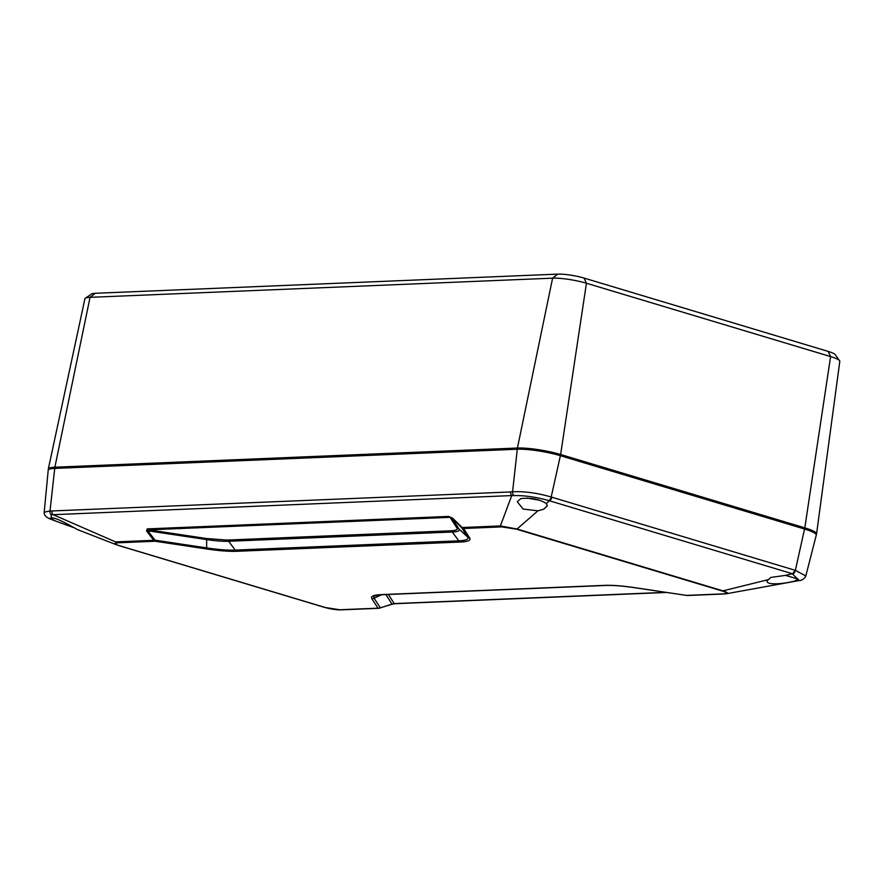 <?xml version="1.0" encoding="UTF-8"?>
<svg xmlns="http://www.w3.org/2000/svg" width="884" height="884" viewBox="0 0 884 884"><rect width="100%" height="100%" fill="white"/><g stroke="black" fill="none" stroke-linecap="round" stroke-linejoin="round"><path stroke-width="1.33" d="M73.969 527.715L55.692 521.107L50.189 518.024L53.217 517.991C61.394 519.483 81.427 532.488 78.665 529.859M119.263 545.638A4.044 2.376 106.7 0 1 118.787 545.583L118.787 545.583A4.044 2.376 106.7 0 1 118.633 545.527L324.66 607.418A4.044 2.376 -73.3 0 0 325.135 607.474L119.263 545.638C114.655 544.146 113.881 543.218 116.953 542.842L155.164 541.251L206.812 548.997C219.055 550.798 229.067 551.572 236.846 551.296L460.465 542.036C467.945 541.671 471.039 540.356 469.769 538.102L463.581 528.477A4.044 3.945 147.3 0 1 461.492 527.472A4.044 1.326 -45.4 0 0 462.155 527.538A4.044 3.204 87.6 0 0 463.581 528.477L501.792 526.886L516.411 529.173L722.283 591.02C726.902 592.512 727.665 593.44 724.593 593.816L686.382 595.396L634.734 587.661C622.502 585.849 612.49 585.086 604.7 585.363L381.081 594.623C373.612 594.987 370.507 596.302 371.777 598.556L377.965 608.181A4.044 3.945 -32.7 0 0 380.297 607.838L374.109 598.214A4.044 3.945 147.3 0 1 371.777 598.556M118.942 545.616L324.505 607.363A4.044 2.376 -73.3 0 0 324.66 607.418C330.981 609.098 336.296 609.927 340.605 609.872L340.605 609.872A4.044 3.204 -92.4 0 1 339.754 609.761L325.135 607.474M324.826 607.463L339.975 609.827M686.548 595.44A4.044 0.586 -81.5 0 1 686.47 595.462A4.044 0.586 -81.5 0 1 686.382 595.396A4.044 3.204 87.6 0 0 687.233 595.507L634.822 587.727A4.044 0.586 -81.5 0 1 634.734 587.661M687.233 595.507L725.444 593.926A4.044 3.204 -92.4 0 1 724.593 593.816M726.184 593.783C728.858 593.518 727.786 592.545 722.968 590.855A4.044 2.376 106.7 0 1 722.283 591.02M799.048 580.567L725.444 593.926M794.705 570.158A4.044 2.376 106.7 0 1 792.296 573.716L799.092 580.567C801.711 580.91 805.678 577.528 805.81 575.959L795.357 570.357L551.848 497.206A4.044 2.376 106.7 0 1 549.439 500.764L546.312 503.493L547.295 505.869L543.693 509.206L537.914 510.83L517.085 529.008A4.044 2.376 106.7 0 1 516.411 529.173M551.848 497.206L551.196 497.007A4.044 2.376 107.4 0 1 548.743 500.565L792.296 573.716L785.611 575.374L798.263 579.13L794.915 580.943C786.009 583.639 763.257 586.225 767.588 579.827L722.968 590.855L517.085 529.008L500.377 525.947A4.044 3.204 87.6 0 0 501.792 526.886M146.578 530.919A4.044 2.177 -37.3 0 0 147.86 530.776L155.02 540.168A4.044 2.177 142.7 0 1 153.75 540.312L146.578 530.919L147.23 528.897L448.652 516.411L452.719 518.234A4.044 1.326 134.6 0 1 452.055 518.168L461.492 527.472L467.68 537.096A43.415 7.006 9.9 0 1 458.829 540.831L235.21 550.102A43.415 7.006 9.9 0 1 206.668 547.914L155.02 540.168A4.044 0.586 98.5 0 0 155.164 541.251A4.044 3.204 -92.4 0 1 153.75 540.312L115.528 541.903A4.044 3.204 87.6 0 0 116.953 542.842M548.743 500.565C535.892 497.007 524.3 495.349 513.958 495.592L511.737 495.581A4.044 3.204 87.6 0 1 510.676 491.957L51.88 510.963A4.044 3.204 87.6 0 0 52.952 514.587L115.528 541.903L116.511 544.809L78.356 529.936M339.754 609.761L377.965 608.181A4.044 3.204 -92.4 0 0 378.816 608.291A4.044 3.204 -92.4 0 0 379.556 608.148A4.044 1.945 -107.6 0 0 379.877 608.104A4.044 1.945 -107.6 0 0 380.297 607.838L392.01 604.115A4.044 1.945 -107.6 0 1 391.59 604.38L395.071 603.706A4.044 3.204 -92.4 0 1 394.22 603.595L392.01 604.115L385.866 594.567M767.224 580.744L770.826 577.429L785.611 575.374M537.914 510.83L523.074 509.04L517.273 501.692L520.831 498.609C530.82 497.515 539.317 499.151 546.312 503.493M51.88 510.963L50.012 510.941A4.044 3.227 93.3 0 0 51.139 514.764L511.737 495.581L500.377 525.947L462.155 527.538L452.719 518.234M51.139 514.764L51.659 519.538L55.692 521.107M391.269 604.424A4.044 1.945 -107.6 0 0 391.59 604.38L378.816 608.291L340.605 609.872M510.676 491.957L512.565 491.78C524.223 491.195 537.096 492.941 551.196 497.007L560.379 455.691A31.128 5.017 -170.1 0 0 517.295 449.227L54.742 468.398A31.128 5.017 -170.1 0 0 48.189 470.354L44.2 512.201L50.012 510.941L54.742 468.398M448.652 516.411A4.044 3.204 87.6 0 0 450.067 517.35L452.055 518.168L459.094 529.129L467.68 537.096A4.044 3.945 -32.7 0 0 469.769 538.102M147.23 528.897A4.044 3.204 87.6 0 0 148.656 529.836L450.067 517.35L457.006 528.124C457.879 529.671 455.757 530.566 450.641 530.809A4.044 3.204 87.6 0 1 452.276 532.013A33.481 5.403 -170.1 0 0 459.094 529.129A4.044 3.945 -32.7 0 0 457.006 528.124M206.812 548.997A4.044 0.586 98.5 0 1 206.668 547.914L206.635 539.594L147.86 530.776L148.656 529.836L206.491 538.511L227.022 540.08L450.641 530.809M805.81 575.959L816.241 535.24A31.128 5.017 -170.1 0 0 804.539 529.03L560.379 455.691M815.368 533.66A30.012 4.84 -170.1 0 0 804.064 527.881L559.904 454.542A30.012 4.84 -170.1 0 0 518.367 448.31L55.814 467.481A30.012 4.84 -170.1 0 0 49.537 469.161M839.579 360.716L835.181 354.617A18.984 3.061 -170.1 0 0 828.197 351.412L584.037 278.062A18.984 3.061 -170.1 0 0 557.76 274.128L95.207 293.3A18.984 3.061 -170.1 0 0 91.549 293.996L85.339 298.239A24.454 3.945 9.9 0 1 90.046 297.333L552.599 278.162A24.454 3.945 9.9 0 1 586.435 283.234L830.595 356.583A24.454 3.945 9.9 0 1 839.579 360.716A24.454 3.945 9.9 0 1 839.8 361.379L816.551 533.98A31.227 5.039 9.9 0 1 816.164 534.621M109.362 292.703L144.534 291.256M48.465 469.802A31.227 5.039 9.9 0 1 48.311 469.072L84.908 298.792A24.454 3.945 9.9 0 1 85.339 298.239M519.571 275.709L554.323 274.272M144.556 291.123A39.393 6.354 9.9 0 1 145.131 291.223M48.311 469.072A31.227 5.039 9.9 0 1 54.874 467.205L517.427 448.033A31.227 5.039 9.9 0 1 560.633 454.509L804.805 527.858A31.227 5.039 9.9 0 1 816.551 533.98M554.345 274.139A33.006 5.326 9.9 0 1 554.986 274.239M381.545 594.755L374.109 598.214A43.415 7.006 9.9 0 1 375.391 595.672L381.932 594.733A4.044 3.204 -92.4 0 1 381.081 594.623M381.932 594.733L605.551 585.462A4.044 3.204 -92.4 0 1 604.7 585.363M634.922 587.683A4.044 0.586 -81.5 0 1 634.822 587.727C622.745 585.948 612.988 585.197 605.551 585.462M206.491 538.511A4.044 0.586 98.5 0 1 206.635 539.594A33.481 5.403 -170.1 0 0 228.658 541.273L452.276 532.013L458.829 540.831A4.044 3.204 87.6 0 0 460.465 542.036M227.022 540.08A4.044 3.204 87.6 0 1 228.658 541.273L235.21 550.102A4.044 3.204 87.6 0 0 236.846 551.296M665.674 592.346L394.22 603.595L388.352 594.468M792.97 573.926A4.044 2.376 -73.9 0 0 795.357 570.357L804.539 529.03M513.958 495.592A4.044 3.171 -97.9 0 1 512.565 491.78L517.295 449.227M55.659 468.365L55.814 467.481M518.212 449.205L518.367 448.31M559.727 455.503L559.904 454.542M803.899 528.842L804.064 527.881M54.874 467.205L90.046 297.333L95.207 293.3M517.427 448.033L552.599 278.162L557.76 274.128M560.633 454.509L586.435 283.234L584.037 278.062M804.805 527.858L830.595 356.583L828.197 351.412M539.649 500.245L526.997 498.079M666.426 592.468L395.071 603.706M51.659 519.538C46.454 517.792 43.968 515.35 44.2 512.201M526.897 498.079L539.759 500.278"/></g></svg>
